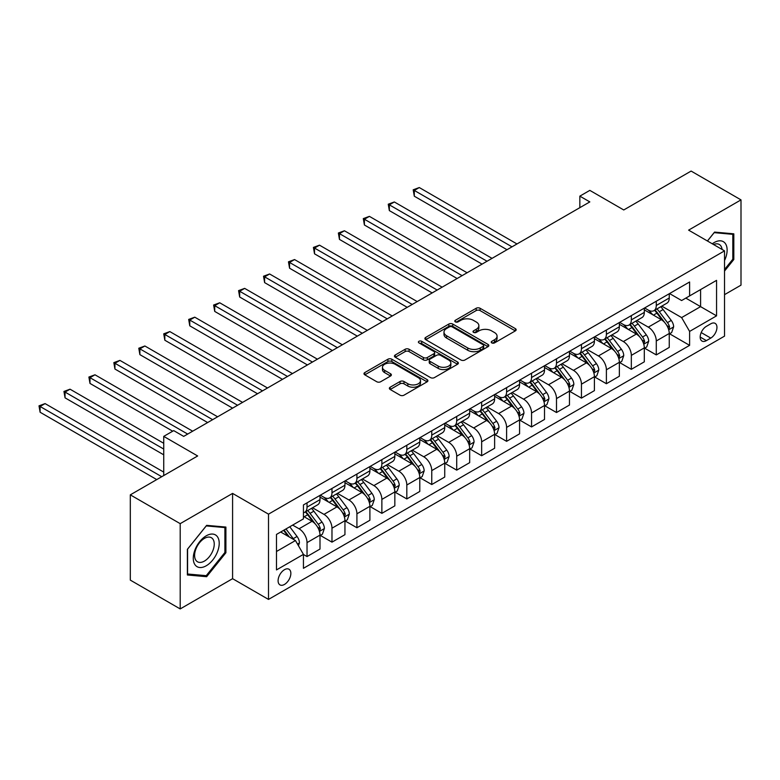 <?xml version="1.0" encoding="UTF-8"?>
<svg xmlns="http://www.w3.org/2000/svg" width="780" height="780" viewBox="0 0 780 780"><rect width="100%" height="100%" fill="white"/><g stroke="black" fill="none" stroke-linecap="round" stroke-linejoin="round"><path stroke-width="1.17" d="M491.79 342.907A1.94 1.121 0 0 0 494.53 342.907L515.346 330.886A2.769 1.599 0 0 0 516.155 329.755A2.769 1.599 0 0 0 515.346 328.624L480.08 308.266A2.769 1.599 0 0 0 476.171 308.266L455.354 320.287A1.94 1.121 0 0 0 454.789 321.077A1.94 1.121 0 0 0 455.354 321.867A1.94 1.121 0 0 0 458.094 321.867L460.785 320.317A8.863 5.119 0 0 1 473.323 320.317L476.268 322.013A8.863 5.119 0 0 1 478.861 325.63A8.863 5.119 0 0 1 476.268 329.248L473.567 330.808A1.94 1.121 0 0 0 473.002 331.598A1.94 1.121 0 0 0 473.567 332.387A1.94 1.121 0 0 0 476.317 332.387L479.008 330.837A8.863 5.119 0 0 1 491.546 330.837L494.481 332.534A8.863 5.119 0 0 1 497.075 336.151A8.863 5.119 0 0 1 494.481 339.768L491.79 341.328A1.94 1.121 0 0 0 491.224 342.118A1.94 1.121 0 0 0 491.79 342.907L491.79 341.328M284.476 584.434A9.028 5.216 120 0 0 290.375 576.478A9.028 5.216 120 0 0 288.99 569.244A9.028 5.216 120 0 0 284.476 569.692A9.028 5.216 120 0 0 278.577 577.649A9.028 5.216 120 0 0 279.962 584.883A9.028 5.216 120 0 0 284.476 584.434M390.166 387.212A2.769 1.599 0 0 0 389.356 388.343A2.769 1.599 0 0 0 390.166 389.473L400.062 395.187A2.769 1.599 0 0 0 403.981 395.187L427.099 381.839A2.769 1.599 0 0 0 427.908 380.708A2.769 1.599 0 0 0 427.099 379.577L391.833 359.219A2.769 1.599 0 0 0 387.913 359.219L364.796 372.567A2.769 1.599 0 0 0 363.987 373.698A2.769 1.599 0 0 0 364.796 374.829L376.75 381.732A2.769 1.599 0 0 0 380.669 381.732L390.556 376.019A2.769 1.599 0 0 0 391.375 374.887A2.769 1.599 0 0 0 390.556 373.756L384.637 370.334A7.41 4.28 0 0 1 382.463 367.312A7.41 4.28 0 0 1 387.036 363.353A7.41 4.28 0 0 1 395.119 364.279L418.324 377.686A7.41 4.28 0 0 1 420.498 380.708A7.41 4.28 0 0 1 415.925 384.667A7.41 4.28 0 0 1 407.852 383.731L403.981 381.498A2.769 1.599 0 0 0 400.062 381.498L390.166 387.212L390.166 389.473M724.532 294.655L741 285.148L741 199.885L691.109 171.073L623.746 209.966L589.826 190.378L579.842 196.141L589.826 201.903L183.69 436.381L173.716 430.619L163.732 436.381L163.732 475.556M180.2 523.653L180.2 608.926L232.586 578.682L232.586 493.409L180.2 523.653L130.309 494.851L197.662 455.969L163.732 436.381M232.586 493.409L268.505 514.157L724.532 250.868L724.532 336.131L268.505 599.42L268.505 514.157M741 199.885L688.613 230.129L724.532 250.868M460.98 360.009A2.769 1.599 0 0 0 464.899 360.009L488.017 346.671A2.769 1.599 0 0 0 488.826 345.54A2.769 1.599 0 0 0 488.017 344.409L452.761 324.051A2.769 1.599 0 0 0 448.841 324.051L425.724 337.389A2.769 1.599 0 0 0 424.915 338.52A2.769 1.599 0 0 0 425.724 339.651L460.98 360.009M419.738 343.327A1.94 1.121 0 0 1 421.707 343.6L421.707 341.299L457.558 361.988A2.769 1.599 0 0 1 458.367 363.119A2.769 1.599 0 0 1 457.558 364.25L434.44 377.598A2.769 1.599 0 0 1 430.521 377.598L395.265 357.24L395.265 354.978A2.769 1.599 0 0 0 394.446 356.109A2.769 1.599 0 0 0 395.265 357.24M395.265 354.978L405.151 349.264A2.769 1.599 0 0 1 409.071 349.264L423.374 357.523A2.769 1.599 0 0 0 427.294 357.523L433.856 353.74A2.769 1.599 0 0 0 434.665 352.609A2.769 1.599 0 0 0 433.856 351.478L418.967 342.878A1.94 1.121 0 0 1 418.392 342.089A1.94 1.121 0 0 1 419.591 341.055A1.94 1.121 0 0 1 421.707 341.299M180.2 608.926L130.309 580.115L130.309 494.851M710.765 323.807L706.378 326.342A8.746 5.05 120 0 0 700.654 334.055A8.746 5.05 120 0 0 702 341.065A8.746 5.05 120 0 0 706.378 340.626L710.765 338.091A8.746 5.05 120 0 0 716.479 330.379A8.746 5.05 120 0 0 715.143 323.369A8.746 5.05 120 0 0 710.765 323.807M669.552 293.563L681.623 300.534L689.608 295.922L689.608 281.98L303.44 504.933L303.44 518.875L276.49 534.427L276.49 569.917L303.44 554.365L303.44 568.308L689.608 345.355L689.608 331.412L681.623 317.587L661.781 306.13M689.608 295.922L716.557 280.361L716.557 315.851L689.608 331.412M232.586 578.682L268.505 599.42M579.842 196.141L579.842 207.655M685.815 298.106L700.586 306.637L700.586 289.585L716.557 280.361M681.623 317.587L700.586 306.637L716.557 315.851M276.49 551.489L295.454 540.54L280.683 532.009M303.44 554.483L307.027 556.559L307.027 542.617A11.29 6.523 -120 0 0 299.042 528.782L292.656 525.096M307.027 556.559L319.995 549.062L319.995 535.119A11.29 6.523 -120 0 0 312.019 521.293L303.44 516.341M320.297 535.411L331.978 542.149L331.978 528.206A11.29 6.523 -120 0 0 323.993 514.381L312.526 507.77M331.978 542.149L344.945 534.661L344.945 520.718A11.29 6.523 -120 0 0 336.96 506.893L319.995 497.104M345.248 521.011L356.918 527.748L356.918 513.806A11.29 6.523 -120 0 0 348.933 499.98L337.477 493.36M356.918 527.748L369.895 520.26L369.895 506.317A11.29 6.523 -120 0 0 361.91 492.492L344.945 482.693M370.188 506.61L381.869 513.347L381.869 499.405A11.29 6.523 -120 0 0 373.883 485.579L362.427 478.959M381.869 513.347L394.836 505.859L394.836 491.917A11.29 6.523 -120 0 0 386.86 478.091L369.895 468.293M395.138 492.2L406.819 498.947L406.819 485.004A11.29 6.523 -120 0 0 398.834 471.178L387.368 464.558M406.819 498.947L419.786 491.459L419.786 477.516A11.29 6.523 -120 0 0 411.801 463.681L394.836 453.892M420.089 477.799L431.759 484.536L431.759 470.603A11.29 6.523 -120 0 0 423.774 456.768L412.318 450.157M431.759 484.536L444.736 477.048L444.736 463.106A11.29 6.523 -120 0 0 436.751 449.28L419.786 439.491M445.029 463.398L456.709 470.135L456.709 456.193A11.29 6.523 -120 0 0 448.724 442.367L437.258 435.747M456.709 470.135L469.677 462.647L469.677 448.705A11.29 6.523 -120 0 0 461.702 434.879L444.736 425.09M469.979 448.997L481.65 455.735L481.65 441.792A11.29 6.523 -120 0 0 473.674 427.966L462.209 421.346M481.65 455.735L494.627 448.247L494.627 434.304A11.29 6.523 -120 0 0 486.642 420.478L469.677 410.68M494.93 434.587L506.6 441.334L506.6 427.391A11.29 6.523 -120 0 0 498.615 413.566L487.159 406.945M506.6 441.334L519.577 433.846L519.577 419.903A11.29 6.523 -120 0 0 511.592 406.078L494.627 396.279M519.87 420.186L531.55 426.933L531.55 412.99A11.29 6.523 -120 0 0 523.565 399.165L512.099 392.545M531.55 426.933L544.518 419.435L544.518 405.502A11.29 6.523 -120 0 0 536.533 391.667L519.577 381.878M544.82 405.785L556.491 412.523L556.491 398.58A11.29 6.523 -120 0 0 548.515 384.755L537.05 378.144M556.491 412.523L569.468 405.034L569.468 391.092A11.29 6.523 -120 0 0 561.483 377.267L544.518 367.477M569.77 391.385L581.441 398.122L581.441 384.179A11.29 6.523 -120 0 0 573.456 370.354L562 363.733M581.441 398.122L594.409 390.634L594.409 376.691A11.29 6.523 -120 0 0 586.433 362.866L569.468 353.067M594.711 376.984L606.392 383.721L606.392 369.779A11.29 6.523 -120 0 0 598.406 355.953L586.94 349.333M606.392 383.721L619.359 376.233L619.359 362.29A11.29 6.523 -120 0 0 611.374 348.465L594.409 338.666M619.661 362.573L631.332 369.32L631.332 355.378A11.29 6.523 -120 0 0 623.347 341.552L611.89 334.932M631.332 369.32L644.309 361.832L644.309 347.89A11.29 6.523 -120 0 0 636.324 334.064L619.359 324.265M644.602 348.173L656.282 354.919L656.282 340.977A11.29 6.523 -120 0 0 648.297 327.142L636.841 320.531M656.282 354.919L669.25 347.422L669.25 333.479A11.29 6.523 -120 0 0 661.274 319.654L644.309 309.865M644.602 307.964L648.297 310.089A11.29 6.523 -120 0 0 653.942 310.654A11.29 6.523 -120 0 0 656.282 305.487L656.282 301.216M619.661 322.364L623.347 324.5A11.29 6.523 -120 0 0 628.992 325.055A11.29 6.523 -120 0 0 631.332 319.888L631.332 315.627M594.711 336.765L598.406 338.9A11.29 6.523 -120 0 0 604.051 339.456A11.29 6.523 -120 0 0 606.392 334.288L606.392 330.028M569.761 351.166L573.456 353.301A11.29 6.523 -120 0 0 579.101 353.857A11.29 6.523 -120 0 0 581.441 348.689L581.441 344.428M544.82 365.576L548.515 367.702A11.29 6.523 -120 0 0 554.161 368.267A11.29 6.523 -120 0 0 556.491 363.1L556.491 358.829M519.87 379.977L523.565 382.102A11.29 6.523 -120 0 0 529.21 382.668A11.29 6.523 -120 0 0 531.55 377.5L531.55 373.23M494.93 394.378L498.615 396.513A11.29 6.523 -120 0 0 504.26 397.069A11.29 6.523 -120 0 0 506.6 391.901L506.6 387.64M469.979 408.779L473.674 410.914A11.29 6.523 -120 0 0 479.32 411.469A11.29 6.523 -120 0 0 481.65 406.302L481.65 402.041M445.029 423.179L448.724 425.315A11.29 6.523 -120 0 0 454.369 425.87A11.29 6.523 -120 0 0 456.709 420.703L456.709 416.442M420.089 437.59L423.774 439.715A11.29 6.523 -120 0 0 429.419 440.281A11.29 6.523 -120 0 0 431.759 435.113L431.759 430.843M395.138 451.99L398.834 454.126A11.29 6.523 -120 0 0 404.479 454.681A11.29 6.523 -120 0 0 406.819 449.514L406.819 445.253M370.188 466.391L373.883 468.526A11.29 6.523 -120 0 0 379.529 469.082A11.29 6.523 -120 0 0 381.869 463.915L381.869 459.654M345.248 480.792L348.933 482.927A11.29 6.523 -120 0 0 354.578 483.483A11.29 6.523 -120 0 0 356.918 478.315L356.918 474.055M320.297 495.202L323.993 497.328A11.29 6.523 -120 0 0 329.638 497.894A11.29 6.523 -120 0 0 331.978 492.716L331.978 488.456M669.552 333.772L689.608 345.355M653.942 310.654L666.919 303.166A11.29 6.523 -120 0 0 669.25 297.999L669.25 293.728M628.992 325.055L641.969 317.567A11.29 6.523 -120 0 0 644.309 312.4L644.309 308.129M604.051 339.456L617.019 331.968A11.29 6.523 -120 0 0 619.359 326.8L619.359 322.54M579.101 353.857L592.078 346.369A11.29 6.523 -120 0 0 594.409 341.201L594.409 336.94M554.161 368.267L567.128 360.769A11.29 6.523 -120 0 0 569.468 355.602L569.468 351.341M529.21 382.668L542.178 375.18A11.29 6.523 -120 0 0 544.518 370.012L544.518 365.742M504.26 397.069L517.237 389.581A11.29 6.523 -120 0 0 519.577 384.413L519.577 380.152M479.32 411.469L492.287 403.981A11.29 6.523 -120 0 0 494.627 398.814L494.627 394.553M454.369 425.87L467.337 418.382A11.29 6.523 -120 0 0 469.677 413.215L469.677 408.954M429.419 440.281L442.397 432.793A11.29 6.523 -120 0 0 444.736 427.615L444.736 423.355M404.479 454.681L417.446 447.194A11.29 6.523 -120 0 0 419.786 442.026L419.786 437.755M379.529 469.082L392.506 461.594A11.29 6.523 -120 0 0 394.836 456.427L394.836 452.166M354.578 483.483L367.555 475.995A11.29 6.523 -120 0 0 369.895 470.827L369.895 466.567M329.638 497.894L342.605 490.396A11.29 6.523 -120 0 0 344.945 485.228L344.945 480.967M303.44 512.752A11.29 6.523 -120 0 0 304.688 512.294L317.665 504.806A11.29 6.523 -120 0 0 319.995 499.639L319.995 495.368M304.688 512.294A11.29 6.523 -120 0 0 307.027 507.127L307.027 502.856M295.454 540.54L303.44 554.365M724.532 271.05L733.814 259.506L733.814 233.825L714.558 232.099L707.421 240.981M187.385 574.987L206.641 576.703L225.898 552.747L225.898 527.066L206.641 525.35L187.385 549.305L187.385 574.987M732.82 258.931L733.814 259.506M224.903 552.172L225.898 552.747M204.604 575.523L206.641 576.703M492.56 343.18L494.481 342.069A8.863 5.119 0 0 0 497.075 338.452L497.075 336.151M478.861 325.63L478.861 327.931A8.863 5.119 0 0 1 476.268 331.558L474.347 332.66M515.307 330.915L480.08 310.577A2.769 1.599 0 0 0 476.171 310.577L456.124 322.14M487.978 346.69L452.761 326.352A2.769 1.599 0 0 0 448.841 326.352L425.763 339.68M483.122 346.33A1.94 1.121 0 0 0 483.688 345.54A1.94 1.121 0 0 0 483.122 344.74L452.166 326.878A1.94 1.121 0 0 0 449.426 326.878L446.589 328.517A8.863 5.119 0 0 0 443.986 332.134A8.863 5.119 0 0 0 446.589 335.751L467.747 347.968A8.863 5.119 0 0 0 480.275 347.968L483.122 346.33L483.122 348.631A1.94 1.121 0 0 0 483.688 347.841L483.688 345.54M443.986 332.134L443.986 334.435A8.863 5.119 0 0 0 446.589 338.062L446.589 335.751M483.122 348.631L480.275 350.269A8.863 5.119 0 0 1 467.747 350.269L446.589 338.062M395.294 357.26L405.151 351.575L405.151 349.264M434.665 352.609L434.665 354.91A2.769 1.599 0 0 1 433.856 356.041L427.294 359.834A2.769 1.599 0 0 1 423.374 359.834L409.071 351.575A2.769 1.599 0 0 0 405.151 351.575M421.707 343.6L457.519 364.279M438.214 366.093A7.41 4.28 0 0 0 446.287 367.019A7.41 4.28 0 0 0 450.86 363.07A7.41 4.28 0 0 0 448.695 360.038L440.515 355.319A2.769 1.599 0 0 0 436.595 355.319L430.034 359.112A2.769 1.599 0 0 0 429.224 360.243A2.769 1.599 0 0 0 430.034 361.374L438.214 366.093L438.214 368.394A7.41 4.28 0 0 0 446.287 369.32A7.41 4.28 0 0 0 450.86 365.372L450.86 363.07M429.224 360.243L429.224 362.544A2.769 1.599 0 0 0 430.034 363.675L430.034 361.374M438.214 368.394L430.034 363.675M420.498 380.708L420.498 383.019A7.41 4.28 0 0 1 415.925 386.968A7.41 4.28 0 0 1 407.852 386.041L403.981 383.809A2.769 1.599 0 0 0 400.062 383.809L390.205 389.493M382.463 367.312L382.463 369.613A7.41 4.28 0 0 0 384.637 372.635L384.637 370.334M390.526 376.038L384.637 372.635M427.06 381.859L391.833 361.53A2.769 1.599 0 0 0 387.913 361.53L364.835 374.848M669.25 333.947L671.648 332.563L673.647 326.8A7.478 4.319 -120 0 0 671.258 320.434L663.097 309.543A21.587 12.47 -120 0 0 660.748 306.725M652.636 314.671A21.587 12.47 -120 0 0 648.219 310.05M668.567 329.365L669.601 327.122A7.478 4.319 -120 0 0 667.466 322.618L659.315 311.737A21.587 12.47 -120 0 0 656.955 308.909M654.947 310.069A17.92 10.345 60 0 1 657.891 313.414L664.784 322.627M516.974 243.955L419.289 187.551L414.297 190.437L414.297 196.199L507 249.717M654.557 310.294A21.587 12.47 60 0 1 656.916 313.121L662.337 320.356M414.297 196.199L413.205 189.803L511.992 246.831M413.205 189.803L419.289 187.551M644.309 348.348L646.698 346.964L648.697 341.201A7.478 4.319 -120 0 0 646.308 334.834L638.157 323.953A21.587 12.47 -120 0 0 635.798 321.126M627.685 329.072A21.587 12.47 -120 0 0 623.269 324.451M643.627 343.765L644.66 341.523A7.478 4.319 -120 0 0 642.515 337.019L634.364 326.137A21.587 12.47 -120 0 0 632.005 323.32M629.996 324.48A17.92 10.345 60 0 1 632.941 327.824L639.844 337.028M492.034 258.356L394.339 201.961L389.347 204.838L389.347 210.6L482.05 264.118M629.616 324.694A21.587 12.47 60 0 1 631.966 327.522L637.387 334.756M389.347 210.6L388.255 204.204L487.042 261.241M388.255 204.204L394.339 201.961M619.359 362.749L621.758 361.364L623.746 355.602A7.478 4.319 -120 0 0 621.367 349.235L613.207 338.354A21.587 12.47 -120 0 0 610.857 335.527M602.745 343.473A21.587 12.47 -120 0 0 598.318 338.851M618.676 358.166L619.71 355.924A7.478 4.319 -120 0 0 617.575 351.429L609.414 340.538A21.587 12.47 -120 0 0 607.064 337.721M605.056 338.881A17.92 10.345 60 0 1 607.99 342.225L614.893 351.439M467.084 272.756L369.398 216.362L364.406 219.239L364.406 225.001L457.109 278.519M604.666 339.105A21.587 12.47 60 0 1 607.025 341.923L612.446 349.157M364.406 225.001L363.305 218.605L462.091 275.642M363.305 218.605L369.398 216.362M594.409 377.149L596.807 375.775L598.806 370.012A7.478 4.319 -120 0 0 596.417 363.636L588.266 352.755A21.587 12.47 -120 0 0 585.907 349.937M577.795 357.883A21.587 12.47 -120 0 0 573.378 353.252M593.736 372.577L594.769 370.325A7.478 4.319 -120 0 0 592.625 365.83L584.474 354.939A21.587 12.47 -120 0 0 582.114 352.121M580.106 353.281A17.92 10.345 60 0 1 583.05 356.626L589.943 365.84M442.133 287.167L344.448 230.763L339.456 233.639L339.456 239.401L432.159 292.929M579.716 353.506A21.587 12.47 60 0 1 582.075 356.323L587.496 363.568M339.456 239.401L338.364 233.005L437.151 290.043M338.364 233.005L344.448 230.763M569.468 391.56L571.857 390.175L573.856 384.413A7.478 4.319 -120 0 0 571.467 378.046L563.316 367.156A21.587 12.47 -120 0 0 560.957 364.338M552.844 372.284A21.587 12.47 -120 0 0 548.428 367.653M568.786 386.977L569.819 384.735A7.478 4.319 -120 0 0 567.674 380.231L559.523 369.349A21.587 12.47 -120 0 0 557.164 366.522M555.155 367.682A17.92 10.345 60 0 1 558.1 371.026L565.003 380.24M417.193 301.567L319.498 245.164L314.515 248.05L314.515 253.812L407.209 307.33M554.775 367.906A21.587 12.47 60 0 1 557.125 370.724L562.546 377.969M314.515 253.812L313.414 247.416L412.201 304.444M313.414 247.416L319.498 245.164M724.532 260.549A18.349 10.588 120 0 0 725.39 243.575A18.349 10.588 120 0 0 712.296 243.799M722.085 249.454A13.894 8.014 120 0 0 720.847 245.924A13.894 8.014 120 0 0 719.287 244.471A13.894 8.014 120 0 0 713.573 244.54M714.119 232.645L732.82 234.341L732.82 259.214L724.532 269.519M731.582 233.62L732.82 234.341M707.46 241.01L714.158 232.674M206.242 535.811A18.349 10.588 120 0 0 193.274 558.285A18.349 10.588 120 0 0 206.242 565.773A18.349 10.588 120 0 0 219.219 543.299A18.349 10.588 120 0 0 206.242 535.811M204.428 538.405A13.894 8.014 120 0 0 195.351 550.641A13.894 8.014 120 0 0 197.476 561.775A13.894 8.014 120 0 0 204.428 561.083A13.894 8.014 120 0 0 213.496 548.847A13.894 8.014 120 0 0 211.37 537.712A13.894 8.014 120 0 0 204.428 538.405M224.903 552.464L206.242 575.669L187.58 574.002L187.58 549.13L206.242 525.915L224.903 527.582L224.903 552.464M223.665 526.87L224.903 527.582M544.518 405.961L546.917 404.576L548.905 398.814A7.478 4.319 -120 0 0 546.526 392.447L538.366 381.556A21.587 12.47 -120 0 0 536.016 378.739M527.904 386.685A21.587 12.47 -120 0 0 523.477 382.063M543.835 401.378L544.869 399.136A7.478 4.319 -120 0 0 542.734 394.631L534.573 383.75A21.587 12.47 -120 0 0 532.223 380.933M530.215 382.083A17.92 10.345 60 0 1 533.149 385.437L540.053 394.641M392.243 315.968L294.557 259.565L289.565 262.45L289.565 268.213L382.268 321.731M529.825 382.307A21.587 12.47 60 0 1 532.184 385.135L537.605 392.369M289.565 268.213L288.464 261.817L387.25 318.854M288.464 261.817L294.557 259.565M519.577 420.361L521.966 418.977L523.965 413.215A7.478 4.319 -120 0 0 521.576 406.848L513.425 395.967A21.587 12.47 -120 0 0 511.066 393.139M502.954 401.086A21.587 12.47 -120 0 0 498.537 396.464M518.895 415.779L519.928 413.536A7.478 4.319 -120 0 0 517.783 409.042L509.633 398.151A21.587 12.47 -120 0 0 507.273 395.333M505.264 396.494A17.92 10.345 60 0 1 508.209 399.838L515.112 409.052M367.302 330.369L269.607 273.975L264.615 276.851L264.615 282.613L357.318 336.131M504.875 396.718A21.587 12.47 60 0 1 507.234 399.535L512.655 406.77M264.615 282.613L263.523 276.218L362.31 333.255M263.523 276.218L269.607 273.975M494.627 434.762L497.026 433.378L499.015 427.615A7.478 4.319 -120 0 0 496.626 421.249L488.475 410.368A21.587 12.47 -120 0 0 486.115 407.54M478.013 415.496A21.587 12.47 -120 0 0 473.587 410.865M493.945 430.18L494.978 427.937A7.478 4.319 -120 0 0 492.833 423.442L484.682 412.552A21.587 12.47 -120 0 0 482.323 409.734M480.314 410.894A17.92 10.345 60 0 1 483.259 414.238L490.162 423.452M342.352 344.779L244.657 288.376L239.674 291.252L239.674 297.014L332.368 350.532M479.934 411.119A21.587 12.47 60 0 1 482.284 413.936L487.705 421.171M239.674 297.014L238.573 290.618L337.36 347.656M238.573 290.618L244.657 288.376M469.677 449.163L472.075 447.788L474.074 442.026A7.478 4.319 -120 0 0 471.685 435.649L463.525 424.769A21.587 12.47 -120 0 0 461.175 421.951M453.063 429.897A21.587 12.47 -120 0 0 448.646 425.266M468.994 444.59L470.028 442.338A7.478 4.319 -120 0 0 467.893 437.843L459.732 426.962A21.587 12.47 -120 0 0 457.382 424.135M455.374 425.295A17.92 10.345 60 0 1 458.308 428.639L465.212 437.853M317.401 359.18L219.716 302.776L214.724 305.653L214.724 311.415L307.427 364.942M454.984 425.519A21.587 12.47 60 0 1 457.343 428.337L462.764 435.581M214.724 311.415L213.623 305.019L312.419 362.056M213.623 305.019L219.716 302.776M444.736 463.573L447.125 462.189L449.124 456.427A7.478 4.319 -120 0 0 446.735 450.06L438.584 439.169A21.587 12.47 -120 0 0 436.225 436.351M428.113 444.298A21.587 12.47 -120 0 0 423.696 439.666M444.054 458.991L445.087 456.748A7.478 4.319 -120 0 0 442.942 452.244L434.791 441.363A21.587 12.47 -120 0 0 432.432 438.535M430.423 439.696A17.92 10.345 60 0 1 433.368 443.04L440.271 452.254M292.461 373.581L194.766 317.177L189.774 320.063L189.774 325.825L282.477 379.343M430.043 439.92A21.587 12.47 60 0 1 432.393 442.748L437.814 449.982M189.774 325.825L188.682 319.43L287.469 376.457M188.682 319.43L194.766 317.177M419.786 477.974L422.185 476.59L424.174 470.827A7.478 4.319 -120 0 0 421.785 464.461L413.634 453.57A21.587 12.47 -120 0 0 411.274 450.752M403.172 458.698A21.587 12.47 -120 0 0 398.746 454.077M419.104 473.392L420.137 471.149A7.478 4.319 -120 0 0 418.002 466.645L409.841 455.764A21.587 12.47 -120 0 0 407.491 452.946M405.473 454.106A17.92 10.345 60 0 1 408.418 457.45L415.321 466.654M267.511 387.982L169.816 331.578L164.833 334.464L164.833 340.226L257.536 393.744M405.093 454.321A21.587 12.47 60 0 1 407.452 457.148L412.873 464.383M164.833 340.226L163.732 333.83L262.519 390.868M163.732 333.83L169.816 331.578M394.836 492.375L397.235 490.99L399.233 485.228A7.478 4.319 -120 0 0 396.844 478.861L388.684 467.981A21.587 12.47 -120 0 0 386.334 465.153M378.222 473.099A21.587 12.47 -120 0 0 373.805 468.478M394.154 487.793L395.187 485.55A7.478 4.319 -120 0 0 393.052 481.055L384.901 470.165A21.587 12.47 -120 0 0 382.541 467.347M380.533 468.507A17.92 10.345 60 0 1 383.477 471.851L390.37 481.065M242.56 402.382L144.875 345.988L139.883 348.865L139.883 354.627L232.586 408.145M380.143 468.731A21.587 12.47 60 0 1 382.502 471.549L387.923 478.784M139.883 354.627L138.791 348.231L237.578 405.269M138.791 348.231L144.875 345.988M369.895 506.776L372.284 505.391L374.283 499.639A7.478 4.319 -120 0 0 371.894 493.262L363.743 482.381A21.587 12.47 -120 0 0 361.384 479.554M353.272 487.51A21.587 12.47 -120 0 0 348.855 482.878M369.213 502.193L370.247 499.951A7.478 4.319 -120 0 0 368.101 495.456L359.95 484.565A21.587 12.47 -120 0 0 357.591 481.748M355.582 482.908A17.92 10.345 60 0 1 358.527 486.252L365.43 495.466M217.62 416.793L119.925 360.389L114.933 363.265L114.933 369.028L207.636 422.546M355.202 483.132A21.587 12.47 60 0 1 357.552 485.95L362.973 493.184M114.933 369.028L113.841 362.632L212.628 419.669M113.841 362.632L119.925 360.389M344.945 521.186L347.344 519.802L349.333 514.039A7.478 4.319 -120 0 0 346.954 507.673L338.793 496.782A21.587 12.47 -120 0 0 336.443 493.964M328.331 501.91A21.587 12.47 -120 0 0 323.905 497.279M344.263 516.604L345.296 514.351A7.478 4.319 -120 0 0 343.161 509.857L335 498.976A21.587 12.47 -120 0 0 332.651 496.148M330.642 497.308A17.92 10.345 60 0 1 333.577 500.653L340.48 509.867M192.67 431.194L94.984 374.79L89.992 377.676L89.992 383.428L172.711 431.194M330.252 497.533A21.587 12.47 60 0 1 332.611 500.35L338.032 507.595M89.992 383.428L88.891 377.042L187.678 434.07M88.891 377.042L94.984 374.79M319.995 535.587L322.394 534.202L324.392 528.44A7.478 4.319 -120 0 0 322.003 522.073L313.852 511.183A21.587 12.47 -120 0 0 311.493 508.365M319.322 531.005L320.356 528.762A7.478 4.319 -120 0 0 318.211 524.258L310.06 513.376A21.587 12.47 -120 0 0 307.7 510.549M305.692 511.709A17.92 10.345 60 0 1 308.636 515.053L315.529 524.267M163.732 443.293L70.034 389.191L65.042 392.077L65.042 397.839L163.732 454.818M305.302 511.933A21.587 12.47 60 0 1 307.661 514.761L313.082 521.995M65.042 397.839L63.95 391.443L163.732 449.056M63.95 391.443L70.034 389.191M298.447 545.727L299.442 542.841A7.478 4.319 -120 0 0 297.053 536.474L289.78 526.763M163.732 472.095L45.084 403.601L40.102 406.477L40.102 412.24L156.751 479.583M293.943 539.672A7.478 4.319 -120 0 0 293.26 538.668L285.987 528.947M284.115 530.029L289.341 537.01M283.589 530.332L288.025 536.25M40.102 412.24L39 405.844L161.733 476.707M39 405.844L45.084 403.601M299.042 528.782L312.019 521.293M323.993 514.381L336.96 506.893M348.933 499.98L361.91 492.492M373.883 485.579L386.86 478.091M398.834 471.178L411.801 463.681M423.774 456.768L436.751 449.28M448.724 442.367L461.702 434.879M473.674 427.966L486.642 420.478M498.615 413.566L511.592 406.078M523.565 399.165L536.533 391.667M548.515 384.755L561.483 377.267M573.456 370.354L586.433 362.866M598.406 355.953L611.374 348.465M623.347 341.552L636.324 334.064M648.297 327.142L661.274 319.654M656.282 305.487L669.25 297.999M656.282 340.977L669.25 333.479M631.332 355.378L644.309 347.89M631.332 319.888L644.309 312.4M606.392 369.779L619.359 362.29M606.392 334.288L619.359 326.8M581.441 384.179L594.409 376.691M581.441 348.689L594.409 341.201M556.491 398.58L569.468 391.092M556.491 363.1L569.468 355.602M531.55 412.99L544.518 405.502M531.55 377.5L544.518 370.012M506.6 427.391L519.577 419.903M506.6 391.901L519.577 384.413M481.65 441.792L494.627 434.304M481.65 406.302L494.627 398.814M456.709 456.193L469.677 448.705M456.709 420.703L469.677 413.215M431.759 470.603L444.736 463.106M431.759 435.113L444.736 427.615M406.819 485.004L419.786 477.516M406.819 449.514L419.786 442.026M381.869 499.405L394.836 491.917M381.869 463.915L394.836 456.427M356.918 513.806L369.895 506.317M356.918 478.315L369.895 470.827M331.978 528.206L344.945 520.718M331.978 492.716L344.945 485.228M307.027 542.617L319.995 535.119M307.027 507.127L319.995 499.639M701.191 332.563L710.765 338.091M700.187 337.058L706.378 340.626M494.481 342.069L494.481 339.768M473.567 332.387L473.567 330.808M476.268 331.558L476.268 329.248M455.354 321.867L455.354 320.287M476.171 310.577L476.171 308.266M480.08 310.577L480.08 308.266M515.346 330.886L515.346 328.624M425.724 339.651L425.724 337.389M448.841 326.352L448.841 324.051M452.761 326.352L452.761 324.051M488.017 346.671L488.017 344.409M467.747 350.269L467.747 347.968M480.275 350.269L480.275 347.968M409.071 351.575L409.071 349.264M423.374 359.834L423.374 357.523M427.294 359.834L427.294 357.523M433.856 356.041L433.856 353.74M457.558 364.25L457.558 361.988M400.062 383.809L400.062 381.498M403.981 383.809L403.981 381.498M407.852 386.041L407.852 383.731M390.556 376.019L390.556 373.756M364.796 374.829L364.796 372.567M387.913 361.53L387.913 359.219M391.833 361.53L391.833 359.219M427.099 381.839L427.099 379.577M668.694 329.774L673.598 326.947M659.315 311.737L663.097 309.543M653.425 315.13L656.916 313.121M667.466 322.618L671.258 320.434M666.871 325.543L669.601 327.122M643.744 344.175L648.648 341.348M634.364 326.137L638.157 323.953M628.485 329.531L631.966 327.522M642.515 337.019L646.308 334.834M641.92 339.944L644.66 341.523M618.803 358.576L623.698 355.748M609.414 340.538L613.207 338.354M603.535 343.931L607.025 341.923M617.575 351.429L621.367 349.235M616.98 354.344L619.71 355.924M593.853 372.986L598.757 370.149M584.474 354.939L588.266 352.755M578.594 358.342L582.075 356.323M592.625 365.83L596.417 363.636M592.03 368.745L594.769 370.325M568.913 387.387L573.807 384.56M559.523 369.349L563.316 367.156M553.644 372.743L557.125 370.724M567.674 380.231L571.467 378.046M567.089 383.156L569.819 384.735M543.962 401.788L548.857 398.96M534.573 383.75L538.366 381.556M528.694 387.143L532.184 385.135M542.734 394.631L546.526 392.447M542.139 397.556L544.869 399.136M519.012 416.188L523.916 413.361M509.633 398.151L513.425 395.967M503.753 401.544L507.234 399.535M517.783 409.042L521.576 406.848M517.189 411.957L519.928 413.536M494.072 430.589L498.966 427.762M484.682 412.552L488.475 410.368M478.803 415.954L482.284 413.936M492.833 423.442L496.626 421.249M492.248 426.358L494.978 427.937M469.121 445L474.016 442.172M459.732 426.962L463.525 424.769M453.853 430.355L457.343 428.337M467.893 437.843L471.685 435.649M467.298 440.768L470.028 442.338M444.171 459.401L449.075 456.573M434.791 441.363L438.584 439.169M428.912 444.756L432.393 442.748M442.942 452.244L446.735 450.06M442.348 455.169L445.087 456.748M419.231 473.801L424.125 470.974M409.841 455.764L413.634 453.57M403.962 459.157L407.452 457.148M418.002 466.645L421.785 464.461M417.407 469.57L420.137 471.149M394.28 488.202L399.185 485.374M384.901 470.165L388.684 467.981M379.012 473.558L382.502 471.549M393.052 481.055L396.844 478.861M392.457 483.97L395.187 485.55M369.33 502.603L374.234 499.775M359.95 484.565L363.743 482.381M354.071 487.968L357.552 485.95M368.101 495.456L371.894 493.262M367.507 498.371L370.247 499.951M344.389 517.013L349.284 514.186M335 498.976L338.793 496.782M329.121 502.369L332.611 500.35M343.161 509.857L346.954 507.673M342.566 512.782L345.296 514.351M319.439 531.414L324.344 528.587M310.06 513.376L313.852 511.183M304.18 516.769L307.661 514.761M318.211 524.258L322.003 522.073M317.616 527.183L320.356 528.762M297.502 544.079L299.393 542.987M293.26 538.668L297.053 536.474"/></g></svg>

